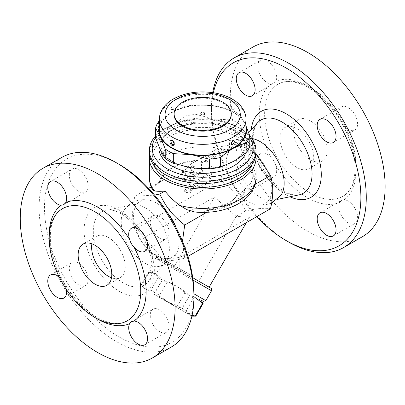 <?xml version="1.0" encoding="UTF-8"?>
<svg xmlns="http://www.w3.org/2000/svg" width="405" height="405" viewBox="0 0 405 405"><rect width="100%" height="100%" fill="white"/><g stroke="black" fill="none" stroke-linecap="round" stroke-linejoin="round"><path stroke-width="0.3" stroke-dasharray="2.02 1.52" d="M91.895 243.8A23.799 13.74 60 0 1 96.537 236.302A23.799 13.74 60 0 1 108.439 237.482A23.799 13.74 60 0 1 123.986 258.451A23.799 13.74 60 0 1 120.341 277.526A23.799 13.74 60 0 1 111.522 277.8M59.196 277.005A13.33 7.695 60 0 1 61.195 278.934L65.747 286.816A13.33 7.695 60 0 1 66.42 289.514M88.174 186.052A13.33 7.695 -120 0 0 82.357 172.641A13.33 7.695 -120 0 0 72.085 169.067A13.33 7.695 -120 0 0 71.032 182.402A13.33 7.695 -120 0 0 82.736 192.775A13.33 7.695 -120 0 0 85.414 192.157A13.33 7.695 -120 0 0 88.174 186.052M78.747 263.174A13.33 7.695 -120 0 0 72.085 262.511A13.33 7.695 -120 0 0 72.085 277.901A13.33 7.695 -120 0 0 85.414 285.601A13.33 7.695 -120 0 0 87.288 274.377A13.33 7.695 -120 0 0 78.747 263.174M150.245 315.333A13.33 7.695 -120 0 0 156.067 328.749A13.33 7.695 -120 0 0 166.339 332.318A13.33 7.695 -120 0 0 167.392 318.988A13.33 7.695 -120 0 0 155.682 308.615A13.33 7.695 -120 0 0 153.009 309.233A13.33 7.695 -120 0 0 150.245 315.333M159.671 238.216A13.33 7.695 -120 0 0 166.339 238.874A13.33 7.695 -120 0 0 166.339 223.484A13.33 7.695 -120 0 0 153.009 215.789A13.33 7.695 -120 0 0 151.131 227.008A13.33 7.695 -120 0 0 159.671 238.216M193.934 293.838A105.675 61.013 60 0 1 119.212 336.98A105.675 61.013 60 0 1 44.484 207.552A105.675 61.013 60 0 1 119.212 164.41M145.294 207.831A34.05 19.658 60 0 1 166.577 234.92A34.05 19.658 60 0 1 165.2 262.769A34.05 19.658 60 0 1 157.373 266.657A34.05 19.658 60 0 1 128.263 245.46A34.05 19.658 60 0 1 124.472 209.658A34.05 19.658 60 0 1 131.746 204.829A34.05 19.658 60 0 1 145.294 207.831M61.773 157.434A109.487 63.21 -120 0 0 61.778 283.859A109.487 63.21 -120 0 0 171.264 347.065M176.064 227.524A32.213 18.595 60 0 1 178.089 249.601A32.213 18.595 60 0 1 140.226 238.565A32.213 18.595 60 0 1 149.592 200.252A32.213 18.595 60 0 1 156.33 202.966A32.213 18.595 60 0 1 167.705 213.045M182.488 241.34L184.695 258.253C173.391 260.729 165.088 261.468 159.783 260.481C147.263 250.361 141.406 243.071 134.875 229.493C131.878 220.153 131.878 209.081 134.875 196.283L154.568 195.094M159.783 260.481L162.294 259.033L179.785 257.469L249.455 217.247L236.145 216.391L214.473 197.048L144.803 237.274L162.294 259.033L144.803 248.933L144.803 237.274M134.875 229.493L220.679 179.957C233.199 190.072 239.061 197.362 245.587 210.944C256.886 208.469 265.189 207.73 270.494 208.717M144.803 248.933L155.743 254.851C156.553 255.352 156.72 256.173 156.244 257.307C157.099 258.096 175 268.434 191.226 277.501L190.558 278.655C191.479 277.617 192.314 277.364 193.058 277.901L209.091 287.155L198.739 281.181L236.145 216.391L245.587 210.944M191.226 277.501C191.666 276.25 191.499 275.435 190.725 275.046L162.294 259.033M190.745 275.056L155.743 254.851L190.745 275.056M156.244 257.307L155.576 258.461C156.497 257.423 157.332 257.17 158.077 257.707L210.833 288.163M193.889 293.772L205.826 300.662M201.169 300.171L203.229 301.36M193.934 296.678L189.535 295.675L184.898 293.002C178.483 286.74 170.956 282.396 162.324 279.966L158.158 277.562C156.102 273.82 152.943 271.993 148.675 272.084L149.141 272.357C154.609 272.96 158.973 275.476 162.228 279.911L166.865 282.589C175.497 285.014 183.019 289.357 189.439 295.62L193.605 298.024C197.873 297.933 201.037 299.761 203.092 303.502M193.605 298.024L186.305 310.675L182.139 308.266C173.507 305.841 165.979 301.497 159.565 295.235L154.928 292.557C149.46 291.959 145.096 289.438 141.841 285.004L141.37 284.73C143.426 288.476 146.59 290.299 150.857 290.208L155.024 292.613C161.443 298.875 168.966 303.218 177.598 305.648L182.23 308.321L192.097 315.242M189.439 295.62L182.139 308.266M195.787 316.148L195.787 316.148C191.519 316.239 188.355 314.417 186.305 310.675M153.576 294L191.899 316.128L153.576 294M141.37 284.73L148.675 272.084L141.37 284.73L143.294 288.066M166.865 282.589L159.565 295.235M162.228 279.911L154.928 292.557M149.141 272.357L141.841 285.004M158.158 277.562L150.857 290.208M162.324 279.966L155.024 292.613M184.898 293.002L177.598 305.648M189.535 295.675L182.23 308.321M198.739 281.181L157.575 257.504C157.687 257.114 156.988 257.413 155.474 258.4L155.576 258.461M249.455 217.247L246.316 222.674M179.785 257.469L179.785 269.128M184.695 258.253L187.905 256.4M214.473 197.048L174.109 266.961M249.045 149.435A32.213 18.595 -120 0 0 227.286 155.393A32.213 18.595 -120 0 0 232.936 185.034A32.213 18.595 -120 0 0 255.783 204.748A32.213 18.595 -120 0 0 271.563 184.802A32.213 18.595 -120 0 0 249.045 149.435M255.965 153.839L253.338 151.212L250.609 146.823L244.316 142.707L237.188 139.072L241.076 144.134C236.525 143.947 229.726 144.818 220.679 146.747C223.676 156.082 223.676 167.154 220.679 179.957M280.903 195.342A34.05 19.658 60 0 1 273.623 200.171A34.05 19.658 60 0 1 243.056 179.192A34.05 19.658 60 0 1 240.175 142.231A34.05 19.658 60 0 1 247.997 138.343A34.05 19.658 60 0 1 251.829 138.48M256.755 216.65A105.675 61.013 60 0 1 211.44 111.162A105.675 61.013 60 0 1 213.384 92.72M245.703 166.784A13.33 7.695 60 0 1 254.406 178.529A13.33 7.695 60 0 1 252.366 189.211A13.33 7.695 60 0 1 239.036 181.516A13.33 7.695 60 0 1 239.036 166.121A13.33 7.695 60 0 1 245.703 166.784M276.666 77.239A13.33 7.695 -120 0 0 270.854 63.818A13.33 7.695 -120 0 0 260.577 60.244A13.33 7.695 -120 0 0 259.524 73.573A13.33 7.695 -120 0 0 271.234 83.946L273.993 83.278L275.785 81.319A13.33 7.695 -120 0 0 276.666 77.239M339.628 118.184L344.179 126.066A13.33 7.695 -120 0 0 348.158 129.382A13.33 7.695 -120 0 0 354.831 130.051A13.33 7.695 -120 0 0 354.831 114.661A13.33 7.695 -120 0 0 341.501 106.966A13.33 7.695 -120 0 0 339.628 118.184A68.546 39.574 60 0 0 275.785 81.319M344.179 199.786L341.587 200.359L339.628 202.414A13.33 7.695 -120 0 0 338.742 206.494A13.33 7.695 -120 0 0 344.554 219.915A13.33 7.695 -120 0 0 354.831 223.494A13.33 7.695 -120 0 0 355.884 210.16A13.33 7.695 -120 0 0 344.179 199.786A68.546 39.574 60 0 0 344.179 126.066M310.397 87.455A64.739 37.376 60 0 1 352.689 144.499A64.739 37.376 60 0 1 342.772 196.379A64.739 37.376 60 0 1 340.554 197.493A64.739 37.376 60 0 1 276.974 157.135A64.739 37.376 60 0 1 278.027 84.25A64.739 37.376 60 0 1 310.397 87.455M275.785 165.554C274.899 162.572 273.38 159.945 271.234 157.672A13.33 7.695 -120 0 0 267.254 154.351A13.33 7.695 -120 0 0 260.577 153.687A13.33 7.695 -120 0 0 260.577 169.077A13.33 7.695 -120 0 0 273.907 176.772A13.33 7.695 -120 0 0 275.785 165.554A68.546 39.574 60 0 0 339.628 202.414M212.716 92.618A109.487 63.21 -120 0 0 211.44 108.054A109.487 63.21 -120 0 0 288.856 242.144M362.45 236.687A109.487 63.21 60 0 1 252.963 173.472A109.487 63.21 60 0 1 252.963 47.051M310.397 120.877A23.799 13.74 -120 0 0 298.495 119.703A23.799 13.74 -120 0 0 298.495 147.182A23.799 13.74 -120 0 0 322.299 160.927A23.799 13.74 -120 0 0 325.949 141.851A23.799 13.74 -120 0 0 310.397 120.877M296.936 128.653A23.799 13.74 60 0 1 312.483 149.627A23.799 13.74 60 0 1 308.833 168.698A23.799 13.74 60 0 1 285.034 154.958A23.799 13.74 60 0 1 285.034 127.474A23.799 13.74 60 0 1 296.936 128.653M237.188 139.072A9.523 5.498 0 0 0 236.879 139.29A5.71 3.296 180 0 1 229.483 140.13L229.483 149.111L236.879 146.291L241.076 144.134M250.609 146.823A9.523 5.498 0 0 1 250.229 147A5.71 3.296 180 0 0 248.002 149.612A5.71 3.296 180 0 0 248.776 151.273A53.313 30.78 0 0 0 229.483 140.13M151.181 186.867L164.587 179.131C169.244 177.795 173.644 177.162 177.78 177.238L190.973 163.898L220.679 146.747M190.973 163.898L197.888 160.269C205.75 155.9 217.48 151.673 225.747 149.87L229.483 149.111M134.875 196.283L148.615 188.35M198.647 186.173L199.812 187.834L212.109 180.736L210.17 177.972L212.109 172.96L199.812 180.063L198.647 183.065L191.013 187.474L191.013 185.141L185.181 192.395L191.013 192.917L191.013 190.583L198.647 186.173L197.301 185.399L189.667 189.808L189.667 192.137L183.835 191.616L189.667 184.366L189.667 186.695L197.301 182.29L198.465 179.283L210.767 172.186L208.823 177.193L210.767 179.957L198.465 187.059L197.301 185.399M194.471 178.478L200.131 175.213A3.807 2.197 120 0 0 202.819 170.551L202.819 162.78A1.903 1.099 120 0 0 202.429 161.904A1.903 1.099 120 0 0 200.961 162.415A1.903 1.099 120 0 0 200.131 164.334L200.131 171.33A0.952 0.552 -60 0 1 199.457 172.495L194.471 175.37A1.903 1.099 120 0 0 193.231 177.051A1.903 1.099 120 0 0 193.519 178.575A1.903 1.099 120 0 0 194.471 178.478L193.129 177.704A1.903 1.099 -60 0 1 192.173 177.795A1.903 1.099 -60 0 1 191.884 176.271A1.903 1.099 -60 0 1 193.129 174.595L198.111 171.715A0.952 0.552 120 0 0 198.784 170.551L198.784 163.554A1.903 1.099 -60 0 1 199.614 161.641A1.903 1.099 -60 0 1 201.082 161.129A1.903 1.099 -60 0 1 201.472 162L201.472 169.776A3.807 2.197 -60 0 1 198.784 174.439L193.129 177.704M212.109 158.968L214.802 157.413A1.903 1.099 120 0 0 216.047 155.738A1.903 1.099 120 0 0 215.754 154.209A1.903 1.099 120 0 0 214.802 154.305L206.727 158.968A1.903 1.099 120 0 0 205.482 160.648A1.903 1.099 120 0 0 205.775 162.172A1.903 1.099 120 0 0 206.727 162.076L209.42 160.522L209.42 168.298A1.903 1.099 120 0 0 209.81 169.168A1.903 1.099 120 0 0 211.278 168.657A1.903 1.099 120 0 0 212.109 166.744L212.109 158.968L210.767 158.193L210.767 165.964A1.903 1.099 -60 0 1 209.932 167.883A1.903 1.099 -60 0 1 208.469 168.389A1.903 1.099 -60 0 1 208.074 167.518L208.074 159.747L205.381 161.301A1.903 1.099 -60 0 1 204.429 161.398A1.903 1.099 -60 0 1 204.135 159.869A1.903 1.099 -60 0 1 205.381 158.193L213.455 153.525A1.903 1.099 -60 0 1 214.412 153.434A1.903 1.099 -60 0 1 214.701 154.958A1.903 1.099 -60 0 1 213.455 156.639L210.767 158.193M185.05 172.358A1.903 1.099 120 0 0 184.791 172.09A1.903 1.099 120 0 0 183.055 172.925A1.903 1.099 120 0 0 182.625 175.117L186.194 181.511A3.807 2.197 120 0 0 186.71 182.053A3.807 2.197 120 0 0 191.038 178.716L194.608 168.202A1.903 1.099 120 0 0 194.349 166.571A1.903 1.099 120 0 0 192.188 168.237L189.221 176.97A0.952 0.552 -60 0 1 188.143 177.805A0.952 0.552 -60 0 1 188.011 177.668L185.05 172.358L183.703 171.583L186.665 176.889A0.952 0.552 120 0 0 186.796 177.025A0.952 0.552 120 0 0 187.874 176.19L190.841 167.457A1.903 1.099 -60 0 1 193.003 165.792A1.903 1.099 -60 0 1 193.261 167.422L189.692 177.942A3.807 2.197 -60 0 1 185.369 181.273A3.807 2.197 -60 0 1 184.852 180.736L181.278 174.342A1.903 1.099 -60 0 1 181.708 172.145A1.903 1.099 -60 0 1 183.445 171.31A1.903 1.099 -60 0 1 183.703 171.583M199.812 187.834L198.465 187.059M212.109 180.736L210.767 179.957M210.17 177.972L208.823 177.193M212.109 172.96L210.767 172.186M199.812 180.063L198.465 179.283M198.647 183.065L197.301 182.29M191.013 187.474L189.667 186.695M191.013 185.141L189.667 184.366M185.181 192.395L183.835 191.616M191.013 192.917L189.667 192.137M191.013 190.583L189.667 189.808M209.42 160.522L208.074 159.747M152.604 189.864L152.938 187.788L154.533 185.946L164.587 179.131M253.338 151.212L250.229 153.996C248.791 154.578 248.047 155.707 248.002 157.378L248.776 160.248L250.756 164.308C254.785 174.297 253.272 182.25 246.215 188.168L240.788 192.659L255.028 184.437M149.582 155.469A53.313 30.78 180 0 1 202.687 127.408A53.313 30.78 180 0 1 255.793 155.469M153.444 164.546A50.458 29.13 180 0 1 152.229 158.193A50.458 29.13 180 0 1 202.687 129.058A50.458 29.13 180 0 1 253.145 158.193A50.458 29.13 180 0 1 251.93 164.546M167.007 173.35A50.458 29.13 180 0 1 152.229 152.751A50.458 29.13 180 0 1 202.687 123.616A50.458 29.13 180 0 1 253.145 152.751A50.458 29.13 180 0 1 221.996 179.663A50.458 29.13 180 0 1 167.007 173.35M256 152.751A53.313 30.78 0 0 0 202.687 121.971A53.313 30.78 0 0 0 149.374 152.751M249.819 136.029A53.313 30.78 0 0 0 240.388 128.653A53.313 30.78 0 0 0 164.987 128.653A53.313 30.78 0 0 0 155.555 136.029M155.555 137.68A50.458 29.13 180 0 1 167.007 127.489A50.458 29.13 180 0 1 238.368 127.489A50.458 29.13 180 0 1 249.819 137.68M158.957 146.721A43.796 25.282 180 0 1 198.136 122.938A43.796 25.282 180 0 1 244.984 141.537A43.796 25.282 180 0 1 245.698 152.837M160.385 149.966A43.796 25.282 0 0 0 191.352 167.842A43.796 25.282 0 0 0 233.655 161.301A43.796 25.282 0 0 0 244.99 136.88A43.796 25.282 0 0 0 214.022 118.999A43.796 25.282 0 0 0 171.72 125.545A43.796 25.282 0 0 0 160.385 149.966M249.819 145.486L244.99 136.88L240.16 124.679A47.603 27.484 0 0 0 232.04 119.991L214.022 118.999L196 114.418A47.603 27.484 0 0 0 184.913 116.134C180.326 119.981 175.932 123.12 171.72 125.545L158.527 131.362A47.603 27.484 0 0 0 155.555 137.766M184.913 116.134L184.913 106.505A47.603 27.484 180 0 1 196 104.794L214.022 105.786A43.796 25.282 0 0 0 171.72 112.327L184.913 106.505M196 114.418L196 104.794M232.04 119.991L232.04 110.368A47.603 27.484 180 0 1 240.16 115.055L244.99 123.662A43.796 25.282 0 0 0 214.022 105.786L232.04 110.368M240.16 124.679L240.16 115.055M246.002 126.487A43.796 25.282 0 0 0 244.99 123.662L246.002 125.935M158.527 131.362L158.527 121.738M159.368 121.039L171.72 112.327A43.796 25.282 0 0 0 159.368 126.487M159.368 130.207A43.32 25.009 180 0 1 202.687 105.199A43.32 25.009 180 0 1 246.002 130.207M232.84 140.859L233.639 140.656A2.283 2.283 0 0 0 231.493 144.291C231.027 143.061 231.478 141.917 232.84 140.859M171.73 140.656L172.53 140.859C173.897 141.922 174.347 143.066 173.882 144.291M172.53 106.039C170.93 107.659 170.667 108.92 171.73 109.811C173.522 109.249 174.236 108.034 173.882 106.171L172.53 106.039M232.84 106.039L231.493 106.171C231.139 108.034 231.852 109.249 233.639 109.811L233.639 109.811C234.708 108.92 234.439 107.659 232.84 106.039M174.125 114.661A28.563 16.489 180 0 1 202.687 98.172A28.563 16.489 180 0 1 231.25 114.661M200.784 113.881A1.903 1.099 180 0 1 201.341 113.106A1.903 1.099 180 0 1 203.416 112.868A1.903 1.099 180 0 1 204.591 113.881M240.788 192.659L234.576 198.425L227.595 205.998L217.11 207.107L208.58 209.896L204.388 211.734L197.65 212.281M206.707 212.336L214.402 207.892M149.374 177.623A53.313 30.78 180 0 1 164.987 155.859A2.855 1.65 -60 0 1 163.559 156.001A2.855 1.65 -60 0 1 163.124 153.713A2.855 1.65 -60 0 1 164.987 151.197A2.855 1.65 -60 0 1 166.415 151.055A2.855 1.65 -60 0 1 166.855 153.343A2.855 1.65 -60 0 1 164.987 155.859A53.313 30.78 180 0 1 225.747 149.87M49.218 236.738A68.546 39.574 -120 0 0 61.195 278.934M65.747 286.816A68.546 39.574 -120 0 0 96.299 318.289M119.212 210.149A49.658 28.669 -120 0 0 88.801 253.409A49.658 28.669 -120 0 0 149.622 288.527A49.658 28.669 -120 0 0 119.212 210.149M123.221 213.845A42.297 24.421 60 0 1 149.658 247.495A42.297 24.421 60 0 1 147.946 282.088A42.297 24.421 60 0 1 102.07 260.587A42.297 24.421 60 0 1 106.393 210.114A42.297 24.421 60 0 1 123.221 213.845M190.558 278.655L193.053 280.093M211.542 290.77L155.474 258.4L149.764 268.292L150.457 270.894M298.976 194.886A42.297 24.421 60 0 1 261.002 168.829A42.297 24.421 60 0 1 257.428 122.918L254.73 127.661L253.525 132.941C251.085 148.129 262.42 174.165 277.693 186.457C281.374 189.55 284.943 191.823 288.406 193.276C292.769 195.007 296.293 195.544 298.976 194.886M251.247 129.833A49.658 28.669 -120 0 0 289.899 196.779M271.234 157.672A68.546 39.574 60 0 1 271.234 83.946M236.879 139.29L236.879 146.291M200.131 175.213L198.784 174.439M202.819 170.551L201.472 169.776M202.819 162.78L201.472 162M200.131 164.334L198.784 163.554M200.131 171.33L198.784 170.551M199.457 172.495L198.111 171.715M194.471 175.37L193.129 174.595M214.802 157.413L213.455 156.639M214.802 154.305L213.455 153.525M206.727 158.968L205.381 158.193M206.727 162.076L205.381 161.301M209.42 168.298L208.074 167.518M212.109 166.744L210.767 165.964M182.625 175.117L181.278 174.342M188.011 177.668L186.665 176.889M189.221 176.97L187.874 176.19M192.188 168.237L190.841 167.457M194.608 168.202L193.261 167.422M191.038 178.716L189.692 177.942M186.194 181.511L184.852 180.736M250.229 147L250.229 153.996M248.776 151.273L248.776 160.248M250.756 164.308A53.313 30.78 180 0 1 256 177.623M246.002 119.323A43.32 25.009 0 0 0 202.687 94.314A43.32 25.009 0 0 0 159.368 119.323M159.155 182.63A43.796 25.282 180 0 1 197.888 160.269M160.253 181.997A42.844 24.735 180 0 1 196.795 160.896M245.121 188.801A42.844 24.735 180 0 1 208.58 209.896M246.215 188.168A43.796 25.282 180 0 1 207.487 210.529M164.314 155.469A2.855 1.65 -60 0 1 162.886 155.611A2.855 1.65 -60 0 1 162.451 153.323A2.855 1.65 -60 0 1 164.314 150.807A2.855 1.65 -60 0 1 165.741 150.665A2.855 1.65 -60 0 1 166.182 152.953A2.855 1.65 -60 0 1 164.314 155.469M120.341 277.526L106.874 285.297M96.537 236.302L83.076 244.073M127.342 320.75L125.383 321.737C118.721 324.653 110.514 323.873 100.764 319.408C95.696 316.983 90.649 313.591 85.617 309.233C71.295 296.409 60.907 280.376 54.452 261.129C46.352 236.687 50.787 214.731 62.608 208.621M63.782 204.641L85.414 192.157M50.544 181.506L72.085 169.067M63.868 298.034L85.414 285.601M50.544 274.949L72.085 262.511M144.793 344.756L166.339 332.318M131.382 321.722L153.009 309.233M144.793 251.313L166.339 238.874M131.463 228.228L153.009 215.789M165.2 262.769L147.946 282.083C149.855 280.088 151.156 276.767 151.84 272.119C152.315 268.399 152.128 264.166 151.293 259.438C149.081 248.017 144.023 237.295 136.12 227.261C131.215 221.251 126.107 216.71 120.786 213.632C116.038 211 111.998 209.749 108.667 209.871L131.746 204.829M157.378 266.657C167.746 265.174 174.651 259.489 178.084 249.607M124.467 209.658C130.942 201.422 139.315 198.283 149.592 200.252M152.523 272.084L148.675 272.084M271.583 203.148L263.797 205.259L255.783 204.748M247.997 138.343C237.624 139.826 230.723 145.511 227.286 155.393M273.623 200.171L277.268 199.412M240.175 142.231L248.685 132.703M252.366 95.767L273.993 83.278M239.036 72.682L260.577 60.244M342.767 196.379C354.588 190.269 359.017 168.313 350.922 143.871C344.468 124.624 334.079 108.591 319.758 95.767C314.725 91.409 309.673 88.017 304.611 85.592C293.792 80.686 284.933 80.236 278.027 84.245M252.366 189.211L273.907 176.772M239.036 166.121L260.577 153.687M319.96 212.843L341.587 200.359M333.29 235.928L354.831 223.494M319.96 119.399L341.501 106.966M333.29 142.489L354.831 130.051M211.44 111.162L211.44 108.054M298.495 119.703L285.034 127.474M322.299 160.927L308.833 168.698M202.429 161.904L201.082 161.129M193.519 178.575L192.173 177.795M215.754 154.209L214.412 153.434M205.775 162.172L204.429 161.398M209.81 169.168L208.469 168.389M184.791 172.09L183.445 171.31M188.143 177.805L186.796 177.025M194.349 166.571L193.003 165.792M186.71 182.053L185.369 181.273M248.002 149.612L248.002 157.378M152.229 152.751L152.229 158.193M253.145 152.751L253.145 158.193M167.007 127.489L164.987 128.653M238.368 127.489L240.388 128.653M243.329 140.332C240.57 134.49 234.257 129.802 224.39 126.259C204.793 119.121 175.765 123.874 165.66 135.219C162.385 138.687 160.765 142.19 160.795 145.734L161.975 151.024C164.693 156.943 171.057 161.691 181.06 165.27C202.586 173.234 234.829 166.247 242.17 153.252C245 147.83 245.384 143.527 243.329 140.332M173.887 144.286A2.283 2.283 0 0 0 172.095 140.631M171.73 109.811L173.669 108.029L173.882 106.171A2.283 2.283 0 0 1 171.73 109.811M231.493 106.171C230.992 105.725 231.255 106.642 232.283 108.915L233.639 109.811A2.283 2.283 0 0 1 231.493 106.171M217.11 207.107L225.165 204.5C229.291 202.692 232.424 200.667 234.576 198.425M166.415 151.055L165.741 150.665A2.855 2.855 0 0 0 161.843 151.713A2.855 2.855 0 0 0 162.886 155.611L163.559 156.001"/><path stroke-width="0.61" d="M111.522 277.8A23.799 13.74 60 0 1 91.895 243.8M94.972 245.253A23.799 13.74 60 0 1 110.524 266.227A23.799 13.74 60 0 1 106.874 285.297A23.799 13.74 60 0 1 83.076 271.558A23.799 13.74 60 0 1 83.076 244.073A23.799 13.74 60 0 1 94.972 245.253M94.972 211.825A64.739 37.376 60 0 1 137.265 268.874A64.739 37.376 60 0 1 127.347 320.75A64.739 37.376 60 0 1 125.13 321.869A64.739 37.376 60 0 1 61.55 281.505A64.739 37.376 60 0 1 62.603 208.621A64.739 37.376 60 0 1 94.972 211.825M129.59 323.676L131.382 321.722L134.141 321.049A13.33 7.695 60 0 1 145.851 331.427A13.33 7.695 60 0 1 144.793 344.756A13.33 7.695 60 0 1 132.724 339.005A13.33 7.695 60 0 1 129.59 323.676A68.546 39.574 -120 0 1 96.299 318.289M134.141 247.328C132.02 245.101 130.506 242.473 129.59 239.446A13.33 7.695 60 0 1 131.463 228.228A13.33 7.695 60 0 1 144.793 235.923A13.33 7.695 60 0 1 144.793 251.313A13.33 7.695 60 0 1 134.141 247.328A68.546 39.574 -120 0 1 134.141 321.049M65.747 202.586L63.782 204.641L61.195 205.214A13.33 7.695 60 0 1 49.486 194.84A13.33 7.695 60 0 1 50.544 181.506A13.33 7.695 60 0 1 62.613 187.262A13.33 7.695 60 0 1 65.747 202.586A68.546 39.574 -120 0 1 129.59 239.446M66.42 289.514A13.33 7.695 60 0 1 63.868 298.034A13.33 7.695 60 0 1 50.539 290.339A13.33 7.695 60 0 1 50.544 274.949A13.33 7.695 60 0 1 59.196 277.005M119.212 164.41L116.518 162.856L119.212 164.41A105.675 61.013 60 0 1 193.934 293.838L193.934 296.946A109.487 63.21 -120 0 0 116.518 162.856A109.487 63.21 -120 0 0 61.773 157.434L42.925 168.313M152.417 357.944A109.487 63.21 60 0 1 42.93 294.744A109.487 63.21 60 0 1 42.925 168.318A109.487 63.21 60 0 1 97.666 173.735A109.487 63.21 60 0 1 169.189 270.211A109.487 63.21 60 0 1 152.417 357.944L171.259 347.065A109.487 63.21 -120 0 0 193.934 296.946M167.705 213.045A32.213 18.595 60 0 1 176.064 227.524M154.568 195.094L159.783 194.056C166.313 207.638 172.171 214.923 184.695 225.043L182.488 241.34M193.053 280.093L211.542 290.77L205.826 300.662L193.889 293.772M205.826 300.662L203.229 301.36L201.169 300.171L203.092 303.502L193.934 296.678M192.097 315.242L195.787 316.148L203.092 303.502L195.787 316.148L191.94 316.148M202.621 303.234L195.321 315.88M210.833 288.163L193.058 277.901L211.111 288.355C211.562 288.142 211.709 288.947 211.542 290.77M192.734 277.754L193.058 277.901M246.316 222.674L209.091 287.155M187.905 256.4L270.494 208.717C273.491 195.914 273.491 184.847 270.494 175.507L255.965 153.839M251.829 138.48A34.05 19.658 60 0 1 260.081 141.563A34.05 19.658 60 0 1 280.943 167.533A34.05 19.658 60 0 1 280.903 195.342L271.583 203.148M213.384 92.72A105.675 61.013 60 0 1 286.163 68.02A105.675 61.013 60 0 1 360.885 197.448A105.675 61.013 60 0 1 286.163 240.59A105.675 61.013 60 0 1 256.755 216.65M255.125 89.662A13.33 7.695 60 0 1 252.366 95.767A13.33 7.695 60 0 1 239.036 88.072A13.33 7.695 60 0 1 239.036 72.677A13.33 7.695 60 0 1 249.308 76.251A13.33 7.695 60 0 1 255.125 89.662M317.201 218.948A13.33 7.695 60 0 1 319.96 212.843A13.33 7.695 60 0 1 333.29 220.538A13.33 7.695 60 0 1 333.29 235.933A13.33 7.695 60 0 1 323.018 232.359A13.33 7.695 60 0 1 317.201 218.948M326.622 141.826A13.33 7.695 60 0 1 317.92 130.081A13.33 7.695 60 0 1 319.96 119.399A13.33 7.695 60 0 1 333.29 127.094A13.33 7.695 60 0 1 333.29 142.489A13.33 7.695 60 0 1 326.622 141.826M286.163 240.59L288.856 242.144A109.487 63.21 -120 0 0 343.597 247.566A109.487 63.21 -120 0 0 360.379 159.833A109.487 63.21 -120 0 0 288.856 63.357A109.487 63.21 -120 0 0 234.115 57.935A109.487 63.21 -120 0 0 212.716 92.618M234.115 57.935L252.963 47.051A109.487 63.21 60 0 1 307.704 52.473A109.487 63.21 60 0 1 379.232 148.954A109.487 63.21 60 0 1 362.45 236.687L343.597 247.566M148.615 188.35L151.181 186.867M255.793 155.469A53.313 30.78 180 0 1 256 158.193L256 177.623C255.96 182.25 254.735 186.594 252.32 190.649C248.943 196.167 244.053 200.677 237.654 204.176C226.03 210.357 212.696 213.06 197.65 212.281L194.177 211.861L186.968 209.679L179.628 205.375C174.165 201.158 169.285 196.385 164.987 191.054L159.783 194.056M164.987 191.054C160.709 191.433 157.251 191.393 154.619 190.937L152.604 189.864C150.483 186.022 149.404 181.941 149.374 177.623A53.313 30.78 180 0 0 154.619 190.937M255.028 184.437L270.494 175.507M256 158.193A53.313 30.78 180 0 1 223.089 186.629A53.313 30.78 180 0 1 164.987 179.957A53.313 30.78 180 0 1 149.374 158.193A53.313 30.78 180 0 1 149.582 155.469M251.93 164.546A50.458 29.13 180 0 1 216.761 186.168A50.458 29.13 180 0 1 167.007 178.792A50.458 29.13 180 0 1 153.444 164.546M155.555 136.029A53.313 30.78 0 0 0 149.374 150.417L149.374 152.751A53.313 30.78 0 0 0 164.987 174.514A53.313 30.78 0 0 0 240.388 174.514A53.313 30.78 0 0 0 256 152.751L256 150.417A53.313 30.78 0 0 0 249.819 136.029M149.374 150.417A53.313 30.78 0 0 0 182.285 178.853A53.313 30.78 0 0 0 240.388 172.181A53.313 30.78 0 0 0 256 150.417M249.819 137.68A50.458 29.13 180 0 1 238.368 168.682A50.458 29.13 180 0 1 175.233 172.53A50.458 29.13 180 0 1 155.555 137.68M245.698 152.837A43.796 25.282 180 0 1 215.551 172.257A43.796 25.282 180 0 1 171.72 165.964A43.796 25.282 180 0 1 158.957 146.721M159.368 126.487A43.796 25.282 0 0 0 160.385 136.748L155.555 128.142L155.555 137.766L160.385 149.966L165.215 158.573A47.603 27.484 0 0 0 173.33 163.261L191.352 167.842L209.37 168.834A47.603 27.484 0 0 0 220.462 167.123L233.655 161.301C237.867 158.876 242.261 155.738 246.847 151.89A47.603 27.484 0 0 0 249.819 145.486L249.819 135.862A47.603 27.484 180 0 1 246.847 142.266L233.655 148.083A43.796 25.282 0 0 0 246.002 126.487M246.847 151.89L246.847 142.266M246.002 125.935L249.819 135.862M155.555 128.142A47.603 27.484 180 0 1 158.527 121.738L159.368 121.039M165.215 158.573L165.215 148.949L160.385 136.748A43.796 25.282 0 0 0 191.352 154.629L173.33 153.637A47.603 27.484 180 0 1 165.215 148.949M173.33 163.261L173.33 153.637M233.655 148.083C229.443 150.508 225.043 153.647 220.462 157.494A47.603 27.484 180 0 1 209.37 159.211L191.352 154.629A43.796 25.282 0 0 0 233.655 148.083M220.462 167.123L220.462 157.494M209.37 168.834L209.37 159.211M246.002 119.323L246.002 130.207A43.32 25.009 180 0 1 219.262 153.313A43.32 25.009 180 0 1 172.054 147.891A43.32 25.009 180 0 1 159.368 130.207L159.368 119.323A43.32 25.009 0 0 0 172.054 137.006A43.32 25.009 0 0 0 219.262 142.428A43.32 25.009 0 0 0 246.002 119.323C245.982 115.941 245.106 112.742 243.375 109.715L241.157 106.49C238.813 103.645 235.857 101.179 232.278 99.109C227.423 96.309 221.859 94.304 215.587 93.104C199.609 90.381 185.384 92.416 172.91 99.215C168.019 102.075 164.349 105.634 161.899 109.892C160.233 112.868 159.393 116.012 159.368 119.323M172.054 145.441C174.995 147.182 175 141.851 172.054 140.388C169.29 138.55 169.285 143.886 172.054 145.441M172.054 140.388L172.054 140.388A0.952 0.552 120 0 0 172.53 140.859M233.639 140.656C235.629 140.869 232.86 146.134 231.493 144.291L231.493 144.291C230.916 144.874 231.675 141.441 233.118 140.824L233.639 140.656M173.882 144.291L173.882 144.291C172.515 146.134 169.741 140.869 171.73 140.656L172.252 140.824C173.72 141.37 174.433 145.142 173.882 144.291A2.283 2.283 0 0 0 173.887 144.286M231.25 113.881L231.25 114.661A28.563 16.489 180 0 1 213.617 129.894A28.563 16.489 180 0 1 182.488 126.32A28.563 16.489 180 0 1 174.125 114.661L174.125 113.881A28.563 16.489 180 0 1 202.687 97.392A28.563 16.489 180 0 1 231.25 113.881A28.563 16.489 180 0 1 213.617 129.119A28.563 16.489 180 0 1 182.488 125.545A28.563 16.489 180 0 1 174.125 113.881M204.591 113.881A1.903 1.099 180 0 1 203.416 114.898A1.903 1.099 180 0 1 201.341 114.661A1.903 1.099 180 0 1 200.784 113.881A1.903 1.903 0 0 1 202.687 111.977A1.903 1.903 0 0 1 204.591 113.881M184.695 225.043L206.707 212.336M61.195 205.214A68.546 39.574 -120 0 0 49.218 236.738M248.685 132.703L257.428 122.918A42.297 24.421 60 0 1 282.153 122.087A42.297 24.421 60 0 1 310.736 162.957A42.297 24.421 60 0 1 298.976 194.886L277.268 199.412M289.899 196.779A49.658 28.669 -120 0 0 321.226 172.388A49.658 28.669 -120 0 0 286.163 113.759A49.658 28.669 -120 0 0 251.247 129.833M256 177.623A53.313 30.78 180 0 1 179.628 205.375M176.094 130.01A37.604 21.713 180 0 1 192.952 93.687A37.604 21.713 180 0 1 239.011 120.28A37.604 21.713 180 0 1 176.094 130.01M149.374 158.193L149.374 177.623M172.095 140.631A2.283 2.283 0 0 0 171.73 140.656"/></g></svg>
